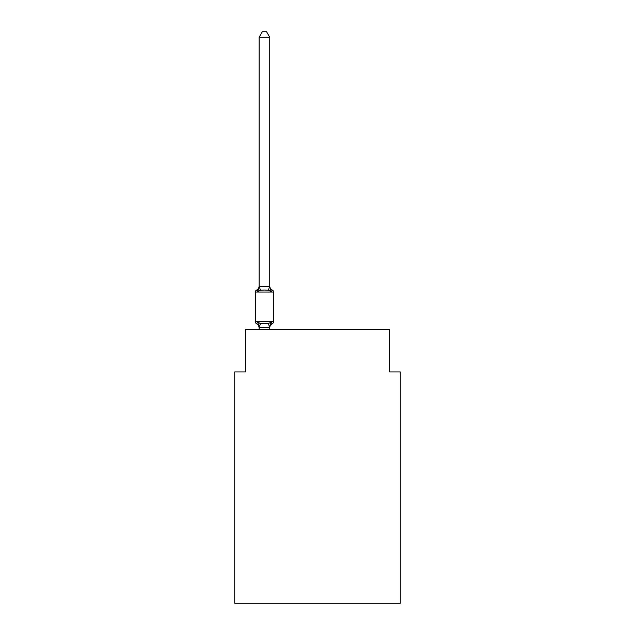 <?xml version="1.0" encoding="UTF-8"?>
<svg xmlns="http://www.w3.org/2000/svg" width="635" height="635" viewBox="0 0 635 635"><rect width="100%" height="100%" fill="white"/><g stroke="black" fill="none" stroke-linecap="round" stroke-linejoin="round"><path stroke-width="0.95" d="M400.264 603.25L400.264 371.935L389.652 371.935L389.652 329.494L245.348 329.494L245.348 371.935L234.736 371.935L234.736 603.25L400.264 603.25M269.748 37.267L259.144 37.267L262.326 31.75L266.565 31.75L269.748 37.267L269.748 286.552L271.081 291.616L272.375 290.124A2.119 2.119 0 0 1 273.574 292.036A2.119 2.119 0 0 0 272.375 290.124L271.081 291.616L272.375 290.124A2.119 2.119 0 0 1 273.574 292.036A2.119 2.119 0 0 0 272.375 290.124L271.081 291.616L272.375 290.124A2.119 2.119 0 0 1 273.574 292.036A2.119 2.119 0 0 0 272.375 290.124L271.081 291.616L272.375 290.124A2.119 2.119 0 0 1 273.574 292.036A2.119 2.119 0 0 0 272.375 290.124L271.081 291.616L272.375 290.124A2.119 2.119 0 0 1 273.574 292.036A2.119 2.119 0 0 0 272.375 290.124L271.081 291.616L272.375 290.124A2.119 2.119 0 0 1 273.574 292.036A2.119 2.119 0 0 0 272.375 290.124L271.081 291.616L272.375 290.124A2.119 2.119 0 0 1 273.574 292.036A2.119 2.119 0 0 0 272.375 290.124L271.081 291.616L272.375 290.124A2.119 2.119 0 0 1 273.574 292.036A2.119 2.119 0 0 0 272.375 290.124L271.081 291.616L272.375 290.124A2.119 2.119 0 0 1 273.574 292.036A2.119 2.119 0 0 0 272.375 290.124L271.081 291.616L272.375 290.124A2.119 2.119 0 0 1 273.574 292.036A2.119 2.119 0 0 0 272.375 290.124L271.081 291.616L272.375 290.124A2.119 2.119 0 0 1 273.574 292.036A2.119 2.119 0 0 0 272.375 290.124L271.081 291.616L272.375 290.124A2.119 2.119 0 0 1 273.574 292.036A2.119 2.119 0 0 0 272.375 290.124L271.081 291.616L272.375 290.124A2.119 2.119 0 0 1 273.574 292.036A2.119 2.119 0 0 0 272.375 290.124L271.081 291.616L272.375 290.124A2.119 2.119 0 0 1 273.574 292.036A2.119 2.119 0 0 0 272.375 290.124L271.081 291.616L272.375 290.124L271.081 291.616L268.422 290.251L264.446 290.044L260.469 290.251L257.818 291.616L256.516 290.124A2.119 2.119 0 0 0 255.318 292.036A2.119 2.119 0 0 1 256.516 290.124L257.119 290.417L256.516 290.124A2.119 2.119 0 0 0 255.318 292.036L255.318 321.747A2.119 2.119 0 0 0 256.516 323.652L257.818 322.159L256.516 323.652A2.119 2.119 0 0 1 255.318 321.747A2.119 2.119 0 0 0 256.516 323.652L257.818 322.159L256.516 323.652A2.119 2.119 0 0 1 255.318 321.747A2.119 2.119 0 0 0 256.516 323.652A2.119 2.119 0 0 1 255.318 321.747A2.119 2.119 0 0 0 256.516 323.652A2.119 2.119 0 0 1 255.318 321.747A2.119 2.119 0 0 0 256.516 323.652A2.119 2.119 0 0 1 255.318 321.747A2.119 2.119 0 0 0 256.516 323.652A2.119 2.119 0 0 1 255.318 321.747A2.119 2.119 0 0 0 256.516 323.652A2.119 2.119 0 0 1 255.318 321.747A2.119 2.119 0 0 0 256.516 323.652A2.119 2.119 0 0 1 255.318 321.747A2.119 2.119 0 0 0 256.516 323.652A2.119 2.119 0 0 1 255.318 321.747A2.119 2.119 0 0 0 256.516 323.652A2.119 2.119 0 0 1 255.318 321.747A2.119 2.119 0 0 0 256.516 323.652A2.119 2.119 0 0 1 255.318 321.747A2.119 2.119 0 0 0 256.516 323.652A2.119 2.119 0 0 1 255.318 321.747A2.119 2.119 0 0 0 256.516 323.652A2.119 2.119 0 0 1 255.318 321.747A2.119 2.119 0 0 0 256.516 323.652A2.119 2.119 0 0 1 255.318 321.747A2.119 2.119 0 0 0 256.516 323.652L257.818 322.159L256.516 323.652A2.119 2.119 0 0 1 255.318 321.747A2.119 2.119 0 0 0 256.516 323.652L257.818 322.159L256.516 323.652A2.119 2.119 0 0 1 255.318 321.747A2.119 2.119 0 0 0 256.516 323.652L257.818 322.159L256.516 323.652A2.119 2.119 0 0 1 255.318 321.747A2.119 2.119 0 0 0 256.516 323.652L257.818 322.159L256.516 323.652A2.119 2.119 0 0 1 255.318 321.747A2.119 2.119 0 0 0 256.516 323.652L257.818 322.159L256.516 323.652A2.119 2.119 0 0 1 255.318 321.747A2.119 2.119 0 0 0 256.516 323.652L257.818 322.159L256.516 323.652A2.119 2.119 0 0 1 255.318 321.747A2.119 2.119 0 0 0 256.516 323.652L257.818 322.159L256.516 323.652A2.119 2.119 0 0 1 255.318 321.747A2.119 2.119 0 0 0 256.516 323.652L257.818 322.159L256.516 323.652A2.119 2.119 0 0 1 255.318 321.747A2.119 2.119 0 0 0 256.516 323.652L257.818 322.159L256.516 323.652A2.119 2.119 0 0 1 255.318 321.747A2.119 2.119 0 0 0 256.516 323.652L257.818 322.159L256.516 323.652A2.119 2.119 0 0 1 255.318 321.747A2.119 2.119 0 0 0 256.516 323.652L257.818 322.159L256.516 323.652A2.119 2.119 0 0 1 255.318 321.747A2.119 2.119 0 0 0 256.516 323.652L257.818 322.159L260.469 323.525L264.446 323.739L268.422 323.525L271.081 322.159L272.375 323.652A2.119 2.119 0 0 0 273.574 321.747A2.119 2.119 0 0 1 272.375 323.652A2.119 2.119 0 0 0 273.574 321.747A2.119 2.119 0 0 1 272.375 323.652L271.772 323.358L272.375 323.652A2.119 2.119 0 0 0 273.574 321.747A2.119 2.119 0 0 1 272.375 323.652A2.119 2.119 0 0 0 273.574 321.747A2.119 2.119 0 0 1 272.375 323.652L271.772 323.358L272.375 323.652A2.119 2.119 0 0 0 273.574 321.747A2.119 2.119 0 0 1 272.375 323.652A2.119 2.119 0 0 0 273.574 321.747A2.119 2.119 0 0 1 272.375 323.652L271.772 323.358L272.375 323.652A2.119 2.119 0 0 0 273.574 321.747A2.119 2.119 0 0 1 272.375 323.652A2.119 2.119 0 0 0 273.574 321.747A2.119 2.119 0 0 1 272.375 323.652L271.772 323.358L272.375 323.652A2.119 2.119 0 0 0 273.574 321.747A2.119 2.119 0 0 1 272.375 323.652A2.119 2.119 0 0 0 273.574 321.747A2.119 2.119 0 0 1 272.375 323.652L271.772 323.358L272.375 323.652A2.119 2.119 0 0 0 273.574 321.747A2.119 2.119 0 0 1 272.375 323.652A2.119 2.119 0 0 0 273.574 321.747A2.119 2.119 0 0 1 272.375 323.652L271.772 323.358L272.375 323.652A2.119 2.119 0 0 0 273.574 321.747A2.119 2.119 0 0 1 272.375 323.652A2.119 2.119 0 0 0 273.574 321.747A2.119 2.119 0 0 1 272.375 323.652L271.772 323.358L272.375 323.652A2.119 2.119 0 0 0 273.574 321.747A2.119 2.119 0 0 1 272.375 323.652A2.119 2.119 0 0 0 273.574 321.747A2.119 2.119 0 0 1 272.375 323.652L271.772 323.358L272.375 323.652A2.119 2.119 0 0 0 273.574 321.747A2.119 2.119 0 0 1 272.375 323.652A2.119 2.119 0 0 0 273.574 321.747A2.119 2.119 0 0 1 272.375 323.652L271.772 323.358L272.375 323.652A2.119 2.119 0 0 0 273.574 321.747A2.119 2.119 0 0 1 272.375 323.652A2.119 2.119 0 0 0 273.574 321.747A2.119 2.119 0 0 1 272.375 323.652L271.772 323.358L272.375 323.652A2.119 2.119 0 0 0 273.574 321.747A2.119 2.119 0 0 1 272.375 323.652A2.119 2.119 0 0 0 273.574 321.747A2.119 2.119 0 0 1 272.375 323.652L271.772 323.358L272.375 323.652A2.119 2.119 0 0 0 273.574 321.747A2.119 2.119 0 0 1 272.375 323.652A2.119 2.119 0 0 0 273.574 321.747A2.119 2.119 0 0 1 272.375 323.652L271.772 323.358L272.375 323.652A2.119 2.119 0 0 0 273.574 321.747A2.119 2.119 0 0 1 272.375 323.652A2.119 2.119 0 0 0 273.574 321.747A2.119 2.119 0 0 1 272.375 323.652L271.772 323.358L272.375 323.652A2.119 2.119 0 0 0 273.574 321.747A2.119 2.119 0 0 1 272.375 323.652A2.119 2.119 0 0 0 273.574 321.747A2.119 2.119 0 0 1 272.375 323.652L271.772 323.358L272.375 323.652A2.119 2.119 0 0 0 273.574 321.747A2.119 2.119 0 0 1 272.375 323.652A2.119 2.119 0 0 0 273.574 321.747A2.119 2.119 0 0 1 272.375 323.652L271.772 323.358L272.375 323.652A2.119 2.119 0 0 0 273.574 321.747A2.119 2.119 0 0 1 272.375 323.652A2.119 2.119 0 0 0 273.574 321.747A2.119 2.119 0 0 1 272.375 323.652L271.772 323.358L272.375 323.652A2.119 2.119 0 0 0 273.574 321.747A2.119 2.119 0 0 1 272.375 323.652A2.119 2.119 0 0 0 273.574 321.747A2.119 2.119 0 0 1 272.375 323.652L271.772 323.358L272.375 323.652A2.119 2.119 0 0 0 273.574 321.747A2.119 2.119 0 0 1 272.375 323.652A2.119 2.119 0 0 0 273.574 321.747A2.119 2.119 0 0 1 272.375 323.652L271.772 323.358L272.375 323.652A2.119 2.119 0 0 0 273.574 321.747A2.119 2.119 0 0 1 272.375 323.652A2.119 2.119 0 0 0 273.574 321.747A2.119 2.119 0 0 1 272.375 323.652L271.772 323.358L272.375 323.652A2.119 2.119 0 0 0 273.574 321.747A2.119 2.119 0 0 1 272.375 323.652A2.119 2.119 0 0 0 273.574 321.747A2.119 2.119 0 0 1 272.375 323.652L271.772 323.358L272.375 323.652A2.119 2.119 0 0 0 273.574 321.747A2.119 2.119 0 0 1 272.375 323.652A2.119 2.119 0 0 0 273.574 321.747A2.119 2.119 0 0 1 272.375 323.652L271.772 323.358L272.375 323.652A2.119 2.119 0 0 0 273.574 321.747A2.119 2.119 0 0 1 272.375 323.652A2.119 2.119 0 0 0 273.574 321.747A2.119 2.119 0 0 1 272.375 323.652L271.772 323.358L272.375 323.652A2.119 2.119 0 0 0 273.574 321.747A2.119 2.119 0 0 1 272.375 323.652A2.119 2.119 0 0 0 273.574 321.747A2.119 2.119 0 0 1 272.375 323.652L271.772 323.358L272.375 323.652A2.119 2.119 0 0 0 273.574 321.747A2.119 2.119 0 0 1 272.375 323.652A2.119 2.119 0 0 0 273.574 321.747A2.119 2.119 0 0 1 272.375 323.652L271.772 323.358L272.375 323.652A2.119 2.119 0 0 0 273.574 321.747A2.119 2.119 0 0 1 272.375 323.652A2.119 2.119 0 0 0 273.574 321.747A2.119 2.119 0 0 1 272.375 323.652L271.081 322.159L272.375 323.652A2.119 2.119 0 0 0 273.574 321.747A2.119 2.119 0 0 1 272.375 323.652A4.667 4.667 0 0 0 269.748 327.851M272.375 290.124A2.119 2.119 0 0 1 273.574 292.036A2.119 2.119 0 0 0 272.375 290.124A2.119 2.119 0 0 1 273.574 292.036A2.119 2.119 0 0 0 272.375 290.124A2.119 2.119 0 0 1 273.574 292.036A2.119 2.119 0 0 0 272.375 290.124A2.119 2.119 0 0 1 273.574 292.036A2.119 2.119 0 0 0 272.375 290.124A2.119 2.119 0 0 1 273.574 292.036A2.119 2.119 0 0 0 272.375 290.124A2.119 2.119 0 0 1 273.574 292.036A2.119 2.119 0 0 0 272.375 290.124A2.119 2.119 0 0 1 273.574 292.036A2.119 2.119 0 0 0 272.375 290.124A2.119 2.119 0 0 1 273.574 292.036A2.119 2.119 0 0 0 272.375 290.124A2.119 2.119 0 0 1 273.574 292.036A2.119 2.119 0 0 0 272.375 290.124A2.119 2.119 0 0 1 273.574 292.036A2.119 2.119 0 0 0 272.375 290.124A2.119 2.119 0 0 1 273.574 292.036A2.119 2.119 0 0 0 272.375 290.124A2.119 2.119 0 0 1 273.574 292.036A2.119 2.119 0 0 0 272.375 290.124A2.119 2.119 0 0 1 273.574 292.036A2.119 2.119 0 0 0 272.375 290.124A2.119 2.119 0 0 1 273.574 292.036A2.119 2.119 0 0 0 272.375 290.124A2.119 2.119 0 0 1 273.574 292.036A2.119 2.119 0 0 0 272.375 290.124A2.119 2.119 0 0 1 273.574 292.036A2.119 2.119 0 0 0 272.375 290.124A2.119 2.119 0 0 1 273.574 292.036A2.119 2.119 0 0 0 272.375 290.124A2.119 2.119 0 0 1 273.574 292.036A2.119 2.119 0 0 0 272.375 290.124A2.119 2.119 0 0 1 273.574 292.036A2.119 2.119 0 0 0 272.375 290.124A2.119 2.119 0 0 1 273.574 292.036A2.119 2.119 0 0 0 272.375 290.124A2.119 2.119 0 0 1 273.574 292.036A2.119 2.119 0 0 0 272.375 290.124A2.119 2.119 0 0 1 273.574 292.036A2.119 2.119 0 0 0 272.375 290.124A2.119 2.119 0 0 1 273.574 292.036A2.119 2.119 0 0 0 272.375 290.124A2.119 2.119 0 0 1 273.574 292.036A2.119 2.119 0 0 0 272.375 290.124A2.119 2.119 0 0 1 273.574 292.036A2.119 2.119 0 0 0 272.375 290.124A2.119 2.119 0 0 1 273.574 292.036A2.119 2.119 0 0 0 272.375 290.124A2.119 2.119 0 0 1 273.574 292.036A2.119 2.119 0 0 0 272.375 290.124A2.119 2.119 0 0 1 273.574 292.036A2.119 2.119 0 0 0 272.375 290.124A2.119 2.119 0 0 1 273.574 292.036A2.119 2.119 0 0 0 272.375 290.124A2.119 2.119 0 0 1 273.574 292.036A2.119 2.119 0 0 0 272.375 290.124A2.119 2.119 0 0 1 273.574 292.036A2.119 2.119 0 0 0 272.375 290.124A2.119 2.119 0 0 1 273.574 292.036A2.119 2.119 0 0 0 272.375 290.124A2.119 2.119 0 0 1 273.574 292.036A2.119 2.119 0 0 0 272.375 290.124A2.119 2.119 0 0 1 273.574 292.036A2.119 2.119 0 0 0 272.375 290.124A2.119 2.119 0 0 1 273.574 292.036A2.119 2.119 0 0 0 272.375 290.124A2.119 2.119 0 0 1 273.574 292.036A2.119 2.119 0 0 0 272.375 290.124A2.119 2.119 0 0 1 273.574 292.036A2.119 2.119 0 0 0 272.375 290.124A2.119 2.119 0 0 1 273.574 292.036A2.119 2.119 0 0 0 272.375 290.124A2.119 2.119 0 0 1 273.574 292.036A2.119 2.119 0 0 0 272.375 290.124A2.119 2.119 0 0 1 273.574 292.036A2.119 2.119 0 0 0 272.375 290.124A2.119 2.119 0 0 1 273.574 292.036A2.119 2.119 0 0 0 272.375 290.124A2.119 2.119 0 0 1 273.574 292.036A2.119 2.119 0 0 0 272.375 290.124A2.119 2.119 0 0 1 273.574 292.036A2.119 2.119 0 0 0 272.375 290.124A2.119 2.119 0 0 1 273.574 292.036A2.119 2.119 0 0 0 272.375 290.124A2.119 2.119 0 0 1 273.574 292.036A2.119 2.119 0 0 0 272.375 290.124A2.119 2.119 0 0 1 273.574 292.036A2.119 2.119 0 0 0 272.375 290.124A2.119 2.119 0 0 1 273.574 292.036A2.119 2.119 0 0 0 272.375 290.124A2.119 2.119 0 0 1 273.574 292.036A2.119 2.119 0 0 0 272.375 290.124A2.119 2.119 0 0 1 273.574 292.036A2.119 2.119 0 0 0 272.375 290.124A2.119 2.119 0 0 1 273.574 292.036A2.119 2.119 0 0 0 272.375 290.124A2.119 2.119 0 0 1 273.574 292.036A2.119 2.119 0 0 0 272.375 290.124L271.081 291.616L272.375 290.124A2.119 2.119 0 0 1 273.574 292.036L255.318 292.036A2.119 2.119 0 0 1 256.516 290.124L257.119 290.417L256.516 290.124A2.119 2.119 0 0 0 255.318 292.036A2.119 2.119 0 0 1 256.516 290.124L257.119 290.417L256.516 290.124A2.119 2.119 0 0 0 255.318 292.036A2.119 2.119 0 0 1 256.516 290.124L257.119 290.417L256.516 290.124A2.119 2.119 0 0 0 255.318 292.036A2.119 2.119 0 0 1 256.516 290.124L257.119 290.417L256.516 290.124A2.119 2.119 0 0 0 255.318 292.036A2.119 2.119 0 0 1 256.516 290.124L257.119 290.417L256.516 290.124A2.119 2.119 0 0 0 255.318 292.036A2.119 2.119 0 0 1 256.516 290.124L257.119 290.417L256.516 290.124A2.119 2.119 0 0 0 255.318 292.036A2.119 2.119 0 0 1 256.516 290.124L257.119 290.417L256.516 290.124A2.119 2.119 0 0 0 255.318 292.036A2.119 2.119 0 0 1 256.516 290.124L257.119 290.417L256.516 290.124A2.119 2.119 0 0 0 255.318 292.036A2.119 2.119 0 0 1 256.516 290.124L257.119 290.417L256.516 290.124A2.119 2.119 0 0 0 255.318 292.036A2.119 2.119 0 0 1 256.516 290.124L257.119 290.417L256.516 290.124A2.119 2.119 0 0 0 255.318 292.036A2.119 2.119 0 0 1 256.516 290.124L257.119 290.417L256.516 290.124A2.119 2.119 0 0 0 255.318 292.036A2.119 2.119 0 0 1 256.516 290.124L257.119 290.417L256.516 290.124A2.119 2.119 0 0 0 255.318 292.036A2.119 2.119 0 0 1 256.516 290.124L257.119 290.417L256.516 290.124A2.119 2.119 0 0 0 255.318 292.036A2.119 2.119 0 0 1 256.516 290.124L257.119 290.417L256.516 290.124A2.119 2.119 0 0 0 255.318 292.036A2.119 2.119 0 0 1 256.516 290.124L257.119 290.417L256.516 290.124A2.119 2.119 0 0 0 255.318 292.036A2.119 2.119 0 0 1 256.516 290.124L257.119 290.417L256.516 290.124A2.119 2.119 0 0 0 255.318 292.036A2.119 2.119 0 0 1 256.516 290.124L257.119 290.417L256.516 290.124A2.119 2.119 0 0 0 255.318 292.036A2.119 2.119 0 0 1 256.516 290.124L257.119 290.417L256.516 290.124A2.119 2.119 0 0 0 255.318 292.036A2.119 2.119 0 0 1 256.516 290.124L257.119 290.417L256.516 290.124A2.119 2.119 0 0 0 255.318 292.036A2.119 2.119 0 0 1 256.516 290.124L257.119 290.417L256.516 290.124A2.119 2.119 0 0 0 255.318 292.036A2.119 2.119 0 0 1 256.516 290.124L257.119 290.417L256.516 290.124A2.119 2.119 0 0 0 255.318 292.036A2.119 2.119 0 0 1 256.516 290.124L257.119 290.417L256.516 290.124A2.119 2.119 0 0 0 255.318 292.036A2.119 2.119 0 0 1 256.516 290.124L257.119 290.417L256.516 290.124A2.119 2.119 0 0 0 255.318 292.036A2.119 2.119 0 0 1 256.516 290.124L257.119 290.417L256.516 290.124A2.119 2.119 0 0 0 255.318 292.036A2.119 2.119 0 0 1 256.516 290.124L257.818 291.616L256.516 290.124L257.818 291.616L256.516 290.124L257.818 291.616L256.516 290.124L257.818 291.616L256.516 290.124L257.818 291.616L256.516 290.124L257.818 291.616L256.516 290.124L257.818 291.616L256.516 290.124L257.818 291.616L256.516 290.124L257.818 291.616L256.516 290.124L257.818 291.616L256.516 290.124L257.818 291.616L256.516 290.124L257.818 291.616L256.516 290.124L257.818 291.616L256.516 290.124L257.818 291.616L256.516 290.124L257.818 291.616L256.516 290.124L257.818 291.616L256.516 290.124L257.818 291.616L256.516 290.124L257.818 291.616L256.516 290.124L257.818 291.616L256.516 290.124L257.818 291.616L256.516 290.124L257.818 291.616L256.516 290.124L257.818 291.616L256.516 290.124L257.818 291.616L256.516 290.124L257.818 291.616L256.516 290.124L257.818 291.616L256.516 290.124L257.818 291.616L259.144 286.361L269.748 286.552L269.748 285.925A4.667 4.667 0 0 0 272.375 290.124A2.119 2.119 0 0 1 273.574 292.036A2.119 2.119 0 0 0 272.375 290.124A2.119 2.119 0 0 1 273.574 292.036A2.119 2.119 0 0 0 272.375 290.124A2.119 2.119 0 0 1 273.574 292.036A2.119 2.119 0 0 0 272.375 290.124A2.119 2.119 0 0 1 273.574 292.036A2.119 2.119 0 0 0 272.375 290.124A2.119 2.119 0 0 1 273.574 292.036A2.119 2.119 0 0 0 272.375 290.124A2.119 2.119 0 0 1 273.574 292.036A2.119 2.119 0 0 0 272.375 290.124A2.119 2.119 0 0 1 273.574 292.036A2.119 2.119 0 0 0 272.375 290.124A2.119 2.119 0 0 1 273.574 292.036A2.119 2.119 0 0 0 272.375 290.124A2.119 2.119 0 0 1 273.574 292.036A2.119 2.119 0 0 0 272.375 290.124A2.119 2.119 0 0 1 273.574 292.036A2.119 2.119 0 0 0 272.375 290.124A2.119 2.119 0 0 1 273.574 292.036A2.119 2.119 0 0 0 272.375 290.124A2.119 2.119 0 0 1 273.574 292.036A2.119 2.119 0 0 0 272.375 290.124A2.119 2.119 0 0 1 273.574 292.036A2.119 2.119 0 0 0 272.375 290.124A2.119 2.119 0 0 1 273.574 292.036A2.119 2.119 0 0 0 272.375 290.124A2.119 2.119 0 0 1 273.574 292.036A2.119 2.119 0 0 0 272.375 290.124A2.119 2.119 0 0 1 273.574 292.036A2.119 2.119 0 0 0 272.375 290.124A2.119 2.119 0 0 1 273.574 292.036A2.119 2.119 0 0 0 272.375 290.124A2.119 2.119 0 0 1 273.574 292.036A2.119 2.119 0 0 0 272.375 290.124A2.119 2.119 0 0 1 273.574 292.036A2.119 2.119 0 0 0 272.375 290.124A2.119 2.119 0 0 1 273.574 292.036A2.119 2.119 0 0 0 272.375 290.124A2.119 2.119 0 0 1 273.574 292.036A2.119 2.119 0 0 0 272.375 290.124A2.119 2.119 0 0 1 273.574 292.036A2.119 2.119 0 0 0 272.375 290.124A2.119 2.119 0 0 1 273.574 292.036A2.119 2.119 0 0 0 272.375 290.124A2.119 2.119 0 0 1 273.574 292.036A2.119 2.119 0 0 0 272.375 290.124A2.119 2.119 0 0 1 273.574 292.036A2.119 2.119 0 0 0 272.375 290.124A2.119 2.119 0 0 1 273.574 292.036A2.119 2.119 0 0 0 272.375 290.124A2.119 2.119 0 0 1 273.574 292.036A2.119 2.119 0 0 0 272.375 290.124A2.119 2.119 0 0 1 273.574 292.036A2.119 2.119 0 0 0 272.375 290.124A2.119 2.119 0 0 1 273.574 292.036A2.119 2.119 0 0 0 272.375 290.124A2.119 2.119 0 0 1 273.574 292.036A2.119 2.119 0 0 0 272.375 290.124A2.119 2.119 0 0 1 273.574 292.036A2.119 2.119 0 0 0 272.375 290.124A2.119 2.119 0 0 1 273.574 292.036A2.119 2.119 0 0 0 272.375 290.124A2.119 2.119 0 0 1 273.574 292.036A2.119 2.119 0 0 0 272.375 290.124A2.119 2.119 0 0 1 273.574 292.036A2.119 2.119 0 0 0 272.375 290.124A2.119 2.119 0 0 1 273.574 292.036A2.119 2.119 0 0 0 272.375 290.124A2.119 2.119 0 0 1 273.574 292.036A2.119 2.119 0 0 0 272.375 290.124A2.119 2.119 0 0 1 273.574 292.036L273.574 321.747A2.119 2.119 0 0 1 272.375 323.652A2.119 2.119 0 0 0 273.574 321.747A2.119 2.119 0 0 1 272.375 323.652A2.119 2.119 0 0 0 273.574 321.747A2.119 2.119 0 0 1 272.375 323.652A2.119 2.119 0 0 0 273.574 321.747A2.119 2.119 0 0 1 272.375 323.652A2.119 2.119 0 0 0 273.574 321.747A2.119 2.119 0 0 1 272.375 323.652A2.119 2.119 0 0 0 273.574 321.747A2.119 2.119 0 0 1 272.375 323.652A2.119 2.119 0 0 0 273.574 321.747A2.119 2.119 0 0 1 272.375 323.652A2.119 2.119 0 0 0 273.574 321.747A2.119 2.119 0 0 1 272.375 323.652A2.119 2.119 0 0 0 273.574 321.747A2.119 2.119 0 0 1 272.375 323.652A2.119 2.119 0 0 0 273.574 321.747A2.119 2.119 0 0 1 272.375 323.652A2.119 2.119 0 0 0 273.574 321.747A2.119 2.119 0 0 1 272.375 323.652A2.119 2.119 0 0 0 273.574 321.747A2.119 2.119 0 0 1 272.375 323.652A2.119 2.119 0 0 0 273.574 321.747A2.119 2.119 0 0 1 272.375 323.652A2.119 2.119 0 0 0 273.574 321.747A2.119 2.119 0 0 1 272.375 323.652A2.119 2.119 0 0 0 273.574 321.747A2.119 2.119 0 0 1 272.375 323.652A2.119 2.119 0 0 0 273.574 321.747A2.119 2.119 0 0 1 272.375 323.652A2.119 2.119 0 0 0 273.574 321.747A2.119 2.119 0 0 1 272.375 323.652A2.119 2.119 0 0 0 273.574 321.747A2.119 2.119 0 0 1 272.375 323.652A2.119 2.119 0 0 0 273.574 321.747A2.119 2.119 0 0 1 272.375 323.652A2.119 2.119 0 0 0 273.574 321.747A2.119 2.119 0 0 1 272.375 323.652A2.119 2.119 0 0 0 273.574 321.747A2.119 2.119 0 0 1 272.375 323.652A2.119 2.119 0 0 0 273.574 321.747A2.119 2.119 0 0 1 272.375 323.652A2.119 2.119 0 0 0 273.574 321.747A2.119 2.119 0 0 1 272.375 323.652A2.119 2.119 0 0 0 273.574 321.747A2.119 2.119 0 0 1 272.375 323.652A2.119 2.119 0 0 0 273.574 321.747A2.119 2.119 0 0 1 272.375 323.652A2.119 2.119 0 0 0 273.574 321.747A2.119 2.119 0 0 1 272.375 323.652A2.119 2.119 0 0 0 273.574 321.747A2.119 2.119 0 0 1 272.375 323.652A2.119 2.119 0 0 0 273.574 321.747A2.119 2.119 0 0 1 272.375 323.652A2.119 2.119 0 0 0 273.574 321.747A2.119 2.119 0 0 1 272.375 323.652A2.119 2.119 0 0 0 273.574 321.747A2.119 2.119 0 0 1 272.375 323.652A2.119 2.119 0 0 0 273.574 321.747A2.119 2.119 0 0 1 272.375 323.652A2.119 2.119 0 0 0 273.574 321.747A2.119 2.119 0 0 1 272.375 323.652A2.119 2.119 0 0 0 273.574 321.747A2.119 2.119 0 0 1 272.375 323.652A2.119 2.119 0 0 0 273.574 321.747A2.119 2.119 0 0 1 272.375 323.652A2.119 2.119 0 0 0 273.574 321.747A2.119 2.119 0 0 1 272.375 323.652A2.119 2.119 0 0 0 273.574 321.747A2.119 2.119 0 0 1 272.375 323.652A2.119 2.119 0 0 0 273.574 321.747A2.119 2.119 0 0 1 272.375 323.652A2.119 2.119 0 0 0 273.574 321.747A2.119 2.119 0 0 1 272.375 323.652A2.119 2.119 0 0 0 273.574 321.747A2.119 2.119 0 0 1 272.375 323.652A2.119 2.119 0 0 0 273.574 321.747A2.119 2.119 0 0 1 272.375 323.652A2.119 2.119 0 0 0 273.574 321.747A2.119 2.119 0 0 1 272.375 323.652A2.119 2.119 0 0 0 273.574 321.747A2.119 2.119 0 0 1 272.375 323.652A2.119 2.119 0 0 0 273.574 321.747A2.119 2.119 0 0 1 272.375 323.652A2.119 2.119 0 0 0 273.574 321.747A2.119 2.119 0 0 1 272.375 323.652A2.119 2.119 0 0 0 273.574 321.747A2.119 2.119 0 0 1 272.375 323.652A2.119 2.119 0 0 0 273.574 321.747A2.119 2.119 0 0 1 272.375 323.652A2.119 2.119 0 0 0 273.574 321.747A2.119 2.119 0 0 1 272.375 323.652A2.119 2.119 0 0 0 273.574 321.747A2.119 2.119 0 0 1 272.375 323.652A2.119 2.119 0 0 0 273.574 321.747A2.119 2.119 0 0 1 272.375 323.652A2.119 2.119 0 0 0 273.574 321.747A2.119 2.119 0 0 1 272.375 323.652A2.119 2.119 0 0 0 273.574 321.747A2.119 2.119 0 0 1 272.375 323.652A2.119 2.119 0 0 0 273.574 321.747L255.318 321.747A2.119 2.119 0 0 0 256.516 323.652L257.818 322.159L259.144 327.851A4.667 4.667 0 0 0 256.516 323.652M272.375 323.652L271.081 322.159L272.375 323.652L271.081 322.159L272.375 323.652L271.081 322.159L272.375 323.652L271.081 322.159L272.375 323.652L271.081 322.159L272.375 323.652L271.081 322.159L272.375 323.652L271.081 322.159L272.375 323.652L271.081 322.159L272.375 323.652L271.081 322.159L272.375 323.652L271.081 322.159L272.375 323.652L271.081 322.159L272.375 323.652L271.081 322.159L272.375 323.652L271.081 322.159L272.375 323.652L271.081 322.159L272.375 323.652L271.081 322.159L272.375 323.652L271.081 322.159L272.375 323.652L271.081 322.159L272.375 323.652L271.081 322.159L272.375 323.652L271.081 322.159L272.375 323.652L271.081 322.159L272.375 323.652L271.081 322.159L272.375 323.652L271.081 322.159L272.375 323.652L271.081 322.159L272.375 323.652L271.081 322.159L272.375 323.652L271.081 322.159L269.669 327.446L259.144 327.223M269.748 327.223L270.248 324.723M259.144 286.361L259.144 37.267M269.748 286.361L269.748 285.925M269.748 329.494L269.748 327.414M259.144 329.494L259.144 327.414M256.516 290.124A4.667 4.667 0 0 0 259.144 285.925M260.469 323.525L259.223 327.446M268.422 323.525L269.669 327.446M259.223 286.337L260.469 290.251M269.669 286.337L268.422 290.251"/></g></svg>
